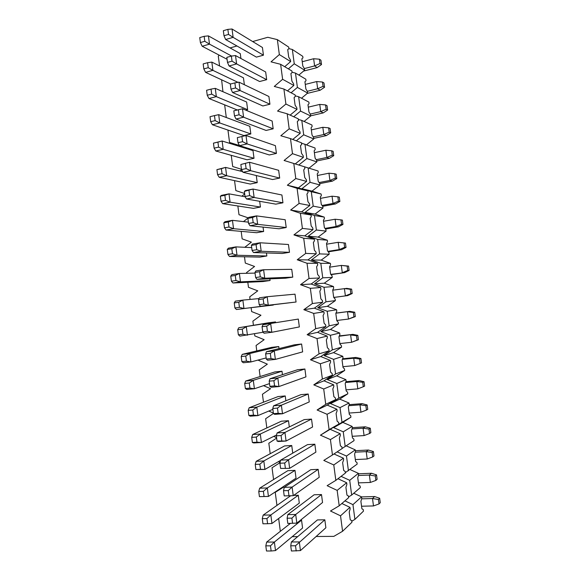 <?xml version="1.0" encoding="UTF-8"?>
<svg xmlns="http://www.w3.org/2000/svg" width="580" height="580" viewBox="0 0 580 580"><rect width="100%" height="100%" fill="white"/><g stroke="black" fill="none" stroke-linecap="round" stroke-linejoin="round"><path stroke-width="0.87" d="M325.547 104.915L327.033 105.727L327.613 110.033L326.127 109.243L325.547 104.915L319.761 104.415L308.306 107.141M310.699 115.833L323.241 112.904L327.613 110.033M319.761 104.415L320.726 111.621L323.241 112.904M326.127 109.243L320.726 111.621L310.271 114.064M335.943 313.091L349.812 311.344L335.892 313.207M353.365 312.475L347.507 311.75L348.486 319.058L355.308 316.6L353.952 316.868L353.365 312.475L354.721 312.236L355.308 316.6M353.952 316.868L348.486 319.058L336.77 320.486M354.721 312.236L349.812 311.344M337.132 451.871L346.477 456.047L355.279 449.87L355.489 451.436L354.598 454.104L355.591 461.528L356.968 462.528L357.178 464.101L345.332 472.664M346.477 456.047L348.435 470.757M341.982 422.291L350.922 417.201L350.712 415.635L349.305 414.439L348.319 407.037L349.232 404.579L349.029 403.02L340.032 407.631L341.982 422.291L333.652 427.634L343.251 431.817L352.154 426.423L352.357 427.989L351.458 430.548L352.444 437.965L353.836 439.06L354.046 440.633L342.113 448.449M343.251 431.817L345.209 446.506M344.933 500.859L352.945 504.629L361.55 496.864L361.76 498.445L360.898 501.316L361.891 508.769L363.247 509.566L363.457 511.147L354.909 519.39L351.792 521.21M352.945 504.629L354.909 519.39M341.083 476.361L349.711 480.32L358.411 473.345L358.621 474.918L357.744 477.688L358.737 485.126L360.107 486.025L360.318 487.606L351.668 495.052L348.558 496.915M349.711 480.32L351.668 495.052M252.67 41.55L267.786 37.287L277.356 39.628L279.342 54.585L271.034 61.842L280.633 64.308L282.619 79.293L274.289 86.434L283.91 89.03L285.904 104.037L277.552 111.07L287.194 113.789L289.188 128.825L280.814 135.749L290.486 138.598L292.487 153.656L284.084 160.471L318.058 170.984L318.268 172.528L317.216 173.949L318.188 181.235L319.718 183.403L319.921 184.947L310.032 182.316L301.919 188.71L311.279 191.69L313.207 206.139L323.002 208.01L322.792 206.465L321.284 204.392L320.305 197.091L321.342 195.569L321.132 194.024L311.279 191.69M308.111 167.895L310.032 182.316M301.498 143.122L314.991 147.98L315.194 149.524L314.135 150.844L315.107 158.123L316.644 160.385L316.847 161.922L306.871 158.536L298.801 165.003M304.95 144.137L306.871 158.536M313.207 206.139L305.065 212.425L314.454 215.528L324.213 217.094L324.423 218.645L323.401 220.269L324.372 227.577L325.88 229.557L326.083 231.108L316.383 229.999L308.226 236.183L317.637 239.402L319.565 253.895L329.172 254.236L328.962 252.692L327.475 250.806L326.496 243.491L327.504 241.758L327.301 240.207L317.637 239.402M314.454 215.528L316.383 229.999M292.066 72.203L295.488 73.094L305.812 79.192L306.015 80.722L304.921 81.751L305.885 88.986L307.458 91.538L307.661 93.068L297.402 87.42L291.073 92.778M295.488 73.094L297.402 87.42M298.345 119.444L301.788 120.415L311.924 125.019L312.127 126.556L311.061 127.781L312.025 135.038L313.577 137.402L313.78 138.939L303.702 134.792L296.315 140.831M301.788 120.415L303.702 134.792M295.205 95.801L298.642 96.737L308.864 102.087L309.067 103.617L307.987 104.748L308.951 111.998L310.517 114.449L310.72 115.985L300.549 111.092L293.734 116.761M298.642 96.737L300.549 111.092M332.34 349.885L341.569 347.137L341.359 345.579L339.916 344.085L338.938 336.719L339.894 334.58L339.684 333.021L330.397 335.298L332.34 349.885L324.082 355.547L333.601 359.368L342.794 356.316L343.005 357.875L342.055 360.122L343.041 367.502L344.476 368.894L344.68 370.461L335.552 373.984L327.265 379.537L336.813 383.482L338.763 398.112L347.797 393.813L347.587 392.247L346.173 390.949L345.187 383.561L346.115 381.212L345.905 379.646L336.813 383.482M333.601 359.368L335.552 373.984M319.565 253.895L311.387 259.978L320.82 263.32L330.39 263.356L330.593 264.908L329.599 266.742L330.578 274.072L332.057 275.855L332.26 277.407L322.748 277.834L314.548 283.816L324.01 287.274L325.945 301.81L335.363 300.614L335.153 299.062L333.688 297.373L332.71 290.029L333.688 288.093L333.486 286.542L324.01 287.274M320.82 263.32L322.748 277.834M325.945 301.81L317.724 307.69L327.2 311.264L336.581 309.763L336.791 311.315L335.82 313.36L336.799 320.711L338.256 322.306L338.459 323.857L329.143 325.829L320.899 331.601L330.397 335.298M327.2 311.264L329.143 325.829M339.684 333.021L330.44 329.454L338.459 323.857M342.794 356.316L333.529 352.633L341.569 347.137M345.905 379.646L336.625 375.854L344.68 370.461M349.029 403.02L339.72 399.113L347.797 393.813M352.154 426.423L342.824 422.399L350.922 417.201M355.279 449.87L346.195 445.846M358.411 473.345L350.03 469.546M361.55 496.864L353.764 493.247M288.927 48.64L292.349 49.489L302.76 56.333L302.963 57.862L301.854 58.79L302.818 66.019L304.406 68.657L304.609 70.187L298.867 75.088M301.498 98.23L307.661 93.068M304.079 121.459L310.72 115.985M306.588 144.761L313.78 138.939M309.002 168.171L316.847 161.922M321.132 194.024L312.025 191.124L319.921 184.947M324.213 217.094L315.078 214.085L323.002 208.01M327.301 240.207L318.144 237.089L326.083 231.108M330.39 263.356L321.211 260.123L329.172 254.236M333.486 286.542L324.285 283.2L332.26 277.407M336.581 309.763L327.359 306.305L335.363 300.614M338.763 398.112L330.455 403.571L340.032 407.631M292.349 49.489L294.256 63.793L288.354 68.875M294.256 63.793L304.609 70.187M314.548 283.816L324.285 283.2M317.724 307.69L327.359 306.305M308.226 236.183L318.144 237.089M311.387 259.978L321.211 260.123M327.265 379.537L336.625 375.854M330.455 403.571L339.72 399.113M320.899 331.601L330.44 329.454M324.082 355.547L333.529 352.633M301.919 188.71L312.025 191.124M305.065 212.425L315.078 214.085M333.652 427.634L342.824 422.399M278.748 346.557L271.665 347.348L242.251 354.358L249.813 353.532L278.748 346.557L279.016 348.609M245.768 356.055L241.207 356.548L241.867 361.623L243.339 362.754L250.908 361.956L246.435 361.144L245.768 356.055L249.813 353.532L250.908 361.956L266.155 357.925M241.867 361.623L246.435 361.144M241.207 356.548L242.251 354.358M291.385 541.966L317.434 519.919L324.829 519.796L325.88 527.757L300.44 550.587L299.309 541.93L291.385 541.966L290.732 545.787L295.517 545.773L324.829 519.796M300.44 550.587L291.414 551L290.732 545.787M295.517 545.773L296.199 551M263.059 227.106L263.632 231.493L256.635 232.718L226.084 230.042L224.475 227.838L228.977 227.019L228.317 221.973L232.457 220.342L248.385 222.162M228.317 221.973L223.822 222.807L225.004 221.719L232.457 220.342L233.544 228.694L263.632 231.493M228.977 227.019L233.544 228.694L226.084 230.042M223.822 222.807L224.475 227.838M263.175 298.896L263.849 304.036L268.264 305.232L260.536 306.276L296.054 302.013L268.264 305.232L267.148 296.721L259.427 297.801L258.513 299.541L263.175 298.896L267.148 296.721L295.017 294.169L296.054 302.013M260.536 306.276L259.18 304.667L258.513 299.541M263.849 304.036L259.18 304.667M229.078 65.975L227.483 62.408L226.823 57.362L231.369 56.108L232.029 61.161L236.618 63.923L229.078 65.975L259.623 81.512L266.684 79.685L236.618 63.923L235.516 55.55L265.662 71.971L266.684 79.685M232.029 61.161L227.483 62.408M231.369 56.108L235.516 55.55M215.26 88.356L216.34 96.635L211.678 94.119L211.026 89.124L215.26 88.356L246.638 102.037L247.638 109.678L245.746 110.142M237.3 109.982L208.981 98.52L216.34 96.635L247.638 109.678M208.981 98.52L207.241 95.265L211.678 94.119M211.026 89.124L206.589 90.284L207.241 95.265M298.272 495.248L299.302 503.099L271.962 523.486L267.598 523.726L266.923 518.571L270.845 514.967L298.272 495.248L293.697 495.385M290.623 495.784L263.153 515.112L270.845 514.967L271.962 523.486M266.923 518.571L262.283 518.658L262.95 523.791L267.598 523.726M262.283 518.658L263.153 515.112M287.803 514.634L314.113 494.776L321.494 494.559L322.545 502.505L296.837 523.116L295.706 514.482L287.803 514.634L287.122 518.223L291.899 518.136L295.706 514.482L321.494 494.559M296.837 523.116L287.803 523.421L287.122 518.223M291.899 518.136L292.581 523.356M259.615 271.715L260.289 276.849L264.719 278.226L257.012 279.379L285.556 278.204L292.769 277.138L264.719 278.226L263.61 269.729L255.903 270.918L254.968 272.433L259.615 271.715L263.61 269.729L291.733 269.316L292.769 277.138M257.012 279.379L255.635 277.552L254.968 272.433M260.289 276.849L255.635 277.552M281.989 371.236L274.884 371.932L245.717 381.024L253.3 380.313L281.989 371.236L282.438 374.673M249.284 383.017L244.702 383.438L245.362 388.527L246.812 389.434L254.402 388.76L249.944 388.114L249.284 383.017L253.3 380.313L254.402 388.76L269.512 383.612M245.362 388.527L249.944 388.114M244.702 383.438L245.717 381.024M266.452 252.952L266.851 255.976L259.833 257.114L229.52 256.483L227.94 254.497L232.457 253.75L231.797 248.697L235.915 246.884L251.72 247.609M231.797 248.697L227.287 249.458L228.44 248.153L235.915 246.884L237.002 255.251L266.851 255.976M232.457 253.75L237.002 255.251L229.52 256.483M227.287 249.458L227.94 254.497M284.236 487.352L310.808 469.677L318.166 469.358L319.21 477.289L293.241 495.704L292.11 487.084L284.236 487.352L283.526 490.709L288.282 490.549L292.11 487.084L318.166 469.358M284.207 495.9L293.241 495.704L284.207 495.9L283.526 490.709M288.282 490.549L288.963 495.762M256.063 244.593L256.73 249.712L261.188 251.263L253.496 252.532L282.3 253.475L289.485 252.314L261.188 251.263L260.072 242.781L252.394 244.086L251.423 245.376L256.063 244.593L260.072 242.781L288.456 244.499L289.485 252.314M253.496 252.532L252.09 250.487L251.423 245.376M256.73 249.712L252.09 250.487M249.82 126.309L250.828 133.958L243.905 135.56L212.389 124.729L210.678 121.684L215.122 120.604L214.477 115.594L218.689 114.659L249.82 126.309M218.689 114.659L219.769 122.953L250.828 133.958M215.122 120.604L219.769 122.953L212.389 124.729M214.477 115.594L210.025 116.689L210.678 121.684M301.549 520.18L302.579 528.039L275.493 550.579L271.143 550.993L270.476 545.838L274.376 542.046L301.549 520.18L300.483 520.195M290.406 523.385L266.662 542.082L274.376 542.046L275.493 550.579M270.476 545.838L265.814 545.845L266.488 550.993L271.143 550.993M265.814 545.845L266.662 542.082M285.23 395.951L278.11 396.553L249.197 407.747L256.795 407.146L285.23 395.951L285.868 400.787M252.793 410.024L248.204 410.386L248.871 415.483L250.292 416.172L257.904 415.606L253.46 415.135L252.793 410.024L256.795 407.146L257.904 415.606L272.875 409.342M248.871 415.483L253.46 415.135M248.204 410.386L249.197 407.747M280.669 460.121L307.501 444.621L314.839 444.208L315.89 452.125L289.652 468.343L288.528 459.737L280.669 460.121L279.93 463.246L284.678 463.021L288.528 459.737L314.839 444.208M280.611 468.43L289.652 468.343L280.611 468.43L279.93 463.246M284.678 463.021L285.36 468.22M252.51 217.514L253.185 222.626L257.658 224.351L249.994 225.736L279.045 228.788L286.215 227.527L257.658 224.351L256.548 215.89L248.885 217.304L247.892 218.37L252.51 217.514L256.548 215.89L285.186 219.726L286.215 227.527M249.994 225.736L248.559 223.467L247.892 218.37M253.185 222.626L248.559 223.467M269.852 278.849L270.07 280.502L263.037 281.539L232.971 282.982L231.413 281.206L235.937 280.524L235.284 275.457L239.38 273.47L255.055 273.1M235.284 275.457L230.753 276.152L231.884 274.63L239.38 273.47L240.475 281.858L270.07 280.502M235.937 280.524L240.475 281.858L232.971 282.982M230.753 276.152L231.413 281.206M253.011 150.619L254.018 158.282L247.08 159.79L215.804 150.988L214.114 148.154L218.58 147.139L217.928 142.114L222.118 141.005L253.011 150.619M217.928 142.114L213.462 143.144L222.118 141.005L223.198 149.314L254.018 158.282M218.58 147.139L223.198 149.314L215.804 150.988M213.462 143.144L214.114 148.154M277.11 432.948L304.203 419.608L311.525 419.093L312.569 426.996L286.07 441.032L284.947 432.441L277.11 432.948L276.348 435.834L281.075 435.536L284.947 432.441L311.525 419.093M277.023 441.01L278.233 441.503L286.07 441.032L277.023 441.01L276.348 435.834M281.075 435.536L281.757 440.727M248.972 190.487L249.639 195.59L254.134 197.49L246.493 198.983L275.79 204.138L282.946 202.782L254.134 197.49L253.025 189.044L245.391 190.573L244.361 191.407L253.025 189.044L281.916 194.996L282.946 202.782M246.493 198.983L245.028 196.504L244.361 191.407M249.639 195.59L245.028 196.504M288.485 420.717L281.344 421.218L252.677 434.514L260.304 434.028L288.485 420.717L289.304 426.945M256.317 437.088L251.713 437.378L252.38 442.482L253.772 442.953L261.406 442.504L256.983 442.207L256.317 437.088L260.304 434.028L261.406 442.504L276.58 434.957M252.38 442.482L256.983 442.207M251.713 437.378L252.677 434.514M273.564 405.819L300.911 394.639L308.212 394.023L309.256 401.911L282.496 413.772L281.373 405.195L273.564 405.819L272.767 408.472L277.479 408.102L281.373 405.195L308.212 394.023M273.441 413.641L274.681 414.359L282.496 413.772L278.161 413.286L273.441 413.641L272.767 408.472M277.479 408.102L278.161 413.286M273.26 304.79L236.423 309.524L234.893 307.965L239.431 307.349L238.771 302.274L242.853 300.106L259.013 298.584M238.771 302.274L234.233 302.905L235.335 301.158L242.853 300.106L243.948 308.509L273.296 305.065M239.431 307.349L243.948 308.509L236.423 309.524M234.233 302.905L234.893 307.965M245.442 163.516L246.108 168.606L250.618 170.679L242.998 172.282L272.549 179.532L279.683 178.082L250.618 170.679L249.509 162.248L240.845 164.502L249.509 162.248L278.654 170.31L279.683 178.082M242.998 172.282L241.505 169.585L240.845 164.502M246.108 168.606L241.505 169.585M256.287 175.544L257.223 182.642L250.255 184.056L219.225 177.291L217.565 174.667L222.038 173.717L221.386 168.686L225.562 167.403L242.629 171.615M221.386 168.686L216.913 169.65L225.562 167.403L226.642 175.725L257.223 182.642M222.038 173.717L226.642 175.725L219.225 177.291M216.913 169.65L217.565 174.667M208.423 35.895L209.496 44.145L204.805 41.296L204.153 36.315L208.423 35.895L240.28 53.621L240.917 58.493M227.077 59.276L202.181 46.248L209.496 44.145L231.659 56.064M202.181 46.248L200.39 42.572L204.805 41.296M204.153 36.315L199.745 37.606L200.39 42.572M270.019 378.74L297.627 369.707L304.906 368.996L305.943 376.877L278.929 386.563L277.805 378L270.019 378.74L269.192 381.161L273.898 380.726L277.805 378L304.906 368.996M269.867 386.324L271.135 387.259L278.929 386.563L274.572 385.896L269.867 386.324L269.192 381.161M273.898 380.726L274.572 385.896M241.911 136.59L242.578 141.672L247.109 143.92L239.511 145.631L269.308 154.962L276.421 153.417L247.109 143.92L246 135.502L237.329 137.641L246 135.502L275.399 145.66L276.421 153.417M239.511 145.631L237.996 142.716L237.329 137.641M242.578 141.672L237.996 142.716M291.74 445.52L284.584 445.926L256.164 461.332L263.813 460.955L291.74 445.52L292.74 453.147M259.847 464.203L255.229 464.421L255.896 469.539L264.915 469.445L260.514 469.329L259.847 464.203L263.813 460.955L264.915 469.445L280.611 460.368M255.896 469.539L260.514 469.329M255.229 464.421L256.164 461.332M225.62 39.512L223.996 35.735L223.336 30.704L227.868 29.377L228.527 34.423L233.131 37.359L225.62 39.512L256.404 57.115L263.443 55.194L233.131 37.359L232.036 29L262.428 47.487L263.443 55.194M228.527 34.423L223.996 35.735M227.868 29.377L232.036 29M280.633 64.308L291.899 70.97L292.11 72.565L290.906 73.602L291.914 81.164L293.618 83.861L293.828 85.456L287.448 90.879M283.91 89.03L295.082 94.874L295.293 96.476L294.096 97.614L295.104 105.19L296.793 107.786L297.011 109.388L290.13 115.123M287.194 113.789L298.265 118.813L298.475 120.422L297.301 121.669L298.308 129.26L299.983 131.747L300.201 133.349L292.74 139.461M290.486 138.598L301.455 142.796L301.665 144.405L300.498 145.768L301.513 153.367L303.18 155.752L303.391 157.361L295.256 163.901M304.652 166.822L304.863 168.432L303.71 169.904L304.725 177.509L306.378 179.793L306.588 181.402L298.403 187.869L287.361 185.23L297.083 188.333L299.091 203.45L290.645 210.04L301.586 211.852L309.793 205.487L299.091 203.45M297.083 188.333L307.849 190.885L308.067 192.495L306.929 194.075L307.937 201.695L309.582 203.877L309.793 205.487M290.645 210.04L300.389 213.266L311.054 214.984L311.271 216.601L310.148 218.29L311.163 225.924L312.787 227.998L313.004 229.615L304.768 235.871L293.937 234.886L303.702 238.242L305.718 253.409L297.228 259.767L307.965 259.927L316.216 253.779L305.718 253.409M303.702 238.242L314.266 239.127L314.483 240.743L313.374 242.549L314.389 250.19L316.006 252.162L316.216 253.779M297.228 259.767L307.023 263.262L317.485 263.305L317.702 264.922L316.6 266.844L317.623 274.5L319.225 276.363L319.435 277.987L311.163 284.026L300.527 284.7L310.351 288.325L312.366 303.543L303.833 309.676L314.367 308.168L322.661 302.231L312.366 303.543M310.351 288.325L320.704 287.528L320.921 289.152L319.841 291.174L320.856 298.852L322.444 300.607L322.661 302.231M303.833 309.676L313.678 313.432L323.937 311.786L324.147 313.41L323.082 315.556L324.104 323.241L325.677 324.887L325.895 326.518L317.572 332.347L307.146 334.689L317.013 338.575L319.043 353.844L310.459 359.752L320.791 356.562L329.128 350.842L319.043 353.844M317.013 338.575L327.163 336.088L327.381 337.719L326.322 339.967L327.352 347.666L328.911 349.211L329.128 350.842M310.459 359.752L320.356 363.769L330.404 360.426L330.622 362.058L329.578 364.428L330.6 372.135L332.151 373.578L332.369 375.209L324.01 380.821L313.78 384.852L323.705 388.999L325.735 404.318L317.108 409.995L327.236 405.123L335.617 399.613L325.735 404.318M323.705 388.999L333.645 384.815L333.863 386.447L332.833 388.926L333.863 396.647L335.399 397.982L335.617 399.613M317.108 409.995L327.062 414.279L336.893 409.233L337.111 410.872L336.095 413.467L337.125 421.203L338.647 422.421L338.872 424.06L320.443 435.181L330.419 439.596L332.456 454.974L323.785 460.411L333.783 464.964L335.827 480.363L327.127 485.685L337.154 490.368L339.199 505.796L330.477 511.002L340.532 515.823L342.577 531.273L333.833 536.37L316.136 536.5M330.419 439.596L340.148 433.695L340.366 435.334L339.365 438.045L340.395 445.795L341.91 446.912L342.127 448.55L332.456 454.974M333.783 464.964L343.411 458.2L343.628 459.846L342.642 462.666L343.672 470.431L345.173 471.438L345.39 473.077L335.827 480.363M337.154 490.368L346.673 482.748L346.891 484.394L345.919 487.33L346.956 495.102L348.435 496.001L348.66 497.647L339.199 505.796M340.532 515.823L349.943 507.333L350.168 508.979L349.204 512.031L350.24 519.818L351.712 520.608L351.93 522.261L342.577 531.273M277.356 39.628L288.724 47.103L288.934 48.698L287.716 49.626L288.724 57.173L290.435 59.972L290.652 61.567L284.7 66.715M276.95 505.412L275.239 492.34L283.453 487.193L282.859 486.91M275.239 492.34L283.2 487.07M273.571 479.544L272.035 467.763L280.089 462.593M280.118 462.456L278.393 461.651M241.889 196.185L244.695 193.916M244.637 193.502L235.843 190.588L234.545 180.634M240.011 170.969L241.563 169.686M241.469 169.302L232.703 166.511L231.239 155.331M244.796 247.29L251.387 242.15L242.15 238.866L241.171 231.362M243.513 221.604L248.211 217.87L238.996 214.709L237.851 205.972M222.938 91.705L221.625 79.815M237.93 145.928L238.706 145.275L229.564 142.47L227.947 130.079M238.655 145.319L229.564 142.47M263.472 402.223L262.435 394.27L270.563 388.687L263.508 385.657M260.123 376.536L259.253 369.859L267.351 364.16L257.977 360.093M270.2 453.727L268.83 443.221L276.638 438.088M276.587 437.668L273.731 436.37M266.836 427.953L265.633 418.731L273.419 413.489M273.368 413.069L268.794 411.053M250.052 299.425L249.719 296.851L257.759 290.834L248.472 287.303L247.812 282.271M246.645 273.303L246.551 272.6L254.569 266.474L245.304 263.066L244.485 256.795M256.773 350.893L256.07 345.484L264.146 339.677L254.816 335.9L254.548 333.855M253.431 325.3L252.887 321.146L260.949 315.237L251.64 311.576L251.147 307.791M219.573 65.946L218.29 56.115L219.291 55.201M343.411 458.2L333.971 453.966M327.062 414.279L329.092 429.62L320.443 435.181M329.092 429.62L338.872 424.06M340.148 433.695L330.462 429.461M349.943 507.333L341.852 503.505M346.673 482.748L337.966 478.732M292.487 153.656L303.391 157.361M289.188 128.825L300.201 133.349M311.054 214.984L301.586 211.852M293.785 163.444L295.786 178.531L287.361 185.23M295.786 178.531L306.588 181.402M307.849 190.885L298.403 187.869M279.342 54.585L290.652 61.567M285.904 104.037L297.011 109.388M282.619 79.293L293.828 85.456M330.404 360.426L320.791 356.562M313.678 313.432L315.701 328.671L307.146 334.689M315.701 328.671L325.895 326.518M327.163 336.088L317.572 332.347M336.893 409.233L327.236 405.123M320.356 363.769L322.386 379.059L313.78 384.852M322.386 379.059L332.369 375.209M333.645 384.815L324.01 380.821M317.485 263.305L307.965 259.927M300.389 213.266L302.397 228.404L293.937 234.886M302.397 228.404L313.004 229.615M314.266 239.127L304.768 235.871M323.937 311.786L314.367 308.168M307.023 263.262L309.038 278.451L300.527 284.7M309.038 278.451L319.435 277.987M320.704 287.528L311.163 284.026M230.042 47.93L236.937 45.987M280.329 531.323L278.654 518.498M297.678 536.638L292.197 536.681M226.301 117.508L224.656 104.864M207.589 62.698L203.167 63.923L203.812 68.897L208.235 67.686L207.589 62.698L211.838 62.103L243.455 77.814L244.361 84.724M259.673 201.304L260.427 207.045L253.445 208.365L222.648 203.645L221.016 201.231L225.504 200.346L224.851 195.308L229.006 193.85L230.093 202.188L225.504 200.346M242.266 329.135L246.326 326.794L247.428 335.211L242.933 334.218L242.266 329.135L237.72 329.701L238.786 327.729L268.446 322.806L275.507 321.922L275.601 322.589M258.752 491.514L259.659 488.2L287.825 470.677L295.002 470.365L296.032 478.196L268.431 496.444L264.052 496.502L263.385 491.361L258.752 491.514L259.419 496.639L264.052 496.502M234.878 82.882L239.004 82.15L268.902 96.49L269.925 104.226L262.849 105.959L232.551 92.481L230.978 89.132L230.318 84.078L234.878 82.882L235.538 87.95L230.978 89.132M242.498 108.801L272.15 121.053L273.173 128.803L266.075 130.442L236.024 119.031L234.487 115.899L233.82 110.838L242.498 108.801L243.6 117.203L239.054 114.789L234.487 115.899M262.066 326.7L262.95 324.727L298.308 319.072L299.345 326.924L271.81 332.296L267.416 331.274L262.74 331.832L262.066 326.7L266.742 326.119L267.416 331.274M294.343 344.825L301.607 344.012L302.644 351.879L275.369 359.404L270.99 358.556L266.3 359.049L265.625 353.909L266.481 351.705L294.343 344.825M263.11 332.224L239.881 336.11L238.373 334.769L242.933 334.218M237.72 329.701L238.373 334.769M238.786 327.729L275.507 321.922M265.625 353.909L270.316 353.401L274.246 350.856L266.481 351.705M270.316 353.401L270.99 358.556M266.3 359.049L267.59 360.216L275.369 359.404L274.246 350.856L301.607 344.012M238.387 109.714L239.054 114.789M236.024 119.031L243.6 117.203L273.173 128.803M224.851 195.308L220.364 196.207L221.575 195.337L229.006 193.85L245.195 196.78M220.364 196.207L221.016 201.231M260.427 207.045L230.093 202.188L222.648 203.645M319.413 59.189L320.936 60.233L321.508 64.525L319.993 63.503L319.413 59.189L313.649 58.732L314.606 65.917L319.993 63.503M304.355 68.578L314.606 65.917L317.173 67.592L321.508 64.525M313.649 58.732L302.245 61.741M303.529 71.108L317.173 67.592M378.421 499.474L379.661 498.271L380.255 502.693L379.023 503.926L378.421 499.474L372.505 498.539L373.498 505.941L379.023 503.926M379.661 498.271L374.608 496.545L372.505 498.539L361.644 498.836M373.498 505.941L361.55 506.224M361.558 496.908L374.608 496.545M375.274 475.97L376.529 474.882L377.116 479.305L375.869 480.414L375.274 475.97L369.366 475.063L370.352 482.451L375.869 480.414M376.529 474.882L371.497 473.265L369.366 475.063L358.44 475.491M370.352 482.451L358.433 482.879M358.476 473.787L371.497 473.265M372.128 452.501L373.397 451.537L373.991 455.945L372.723 456.938L372.128 452.501L366.226 451.624L367.212 458.998L372.723 456.938M373.397 451.537L368.38 450.029L366.226 451.624L355.236 452.19M367.212 458.998L355.33 459.57M355.395 450.703L368.38 450.029M368.989 429.077L370.272 428.228L370.859 432.629L369.583 433.499L368.989 429.077L363.094 428.214L364.08 435.58L369.583 433.499M370.272 428.228L365.277 426.822L363.094 428.214L352.031 428.924M364.08 435.58L352.219 436.298M352.314 427.656L365.277 426.822M365.857 405.681L367.154 404.956L367.742 409.349L366.444 410.096L365.857 405.681L359.97 404.847L360.949 412.206L366.444 410.096M367.154 404.956L362.174 403.658L359.97 404.847L348.819 405.696M360.949 412.206L349.124 413.061M349.211 404.651L362.174 403.658M362.725 382.322L364.037 381.72L364.624 386.106L363.312 386.737L362.725 382.322L356.845 381.517L357.831 388.861L363.312 386.737M364.037 381.72L359.078 380.524L356.845 381.517L345.6 382.51M357.831 388.861L346.028 389.861M345.926 381.691L359.078 380.524M359.6 359.005L360.927 358.52L361.514 362.906L360.187 363.406L359.6 359.005L353.727 358.223L354.706 365.56L360.187 363.406M360.927 358.52L355.982 357.432L353.727 358.223L342.374 359.368M342.932 366.698L354.706 365.56L361.514 362.906M342.62 358.781L355.982 357.432M356.475 335.726L357.824 335.356L358.411 339.735L357.07 340.119L356.475 335.726L350.617 334.964L351.596 342.287L357.07 340.119M357.824 335.356L352.894 334.37L339.14 336.269M339.851 343.57L351.596 342.287L358.411 339.735M339.3 335.914L352.894 334.37M350.255 289.268L351.625 289.144L352.212 293.502L350.842 293.654L350.255 289.268L344.404 288.564L345.383 295.865L350.842 293.654M351.625 289.144L346.731 288.361L332.724 290.174M333.732 297.424L347.703 295.597L352.212 293.502M333.768 297.467L347.703 295.597M347.144 266.097L348.536 266.089L349.117 270.447L347.732 270.476L347.144 266.097L341.308 265.415L342.28 272.702L347.732 270.476M348.536 266.089L341.308 265.415L329.657 267.17M330.832 274.383L344.629 272.636L349.117 270.447M331.035 274.623L344.629 272.636M344.049 242.962L345.448 243.071L346.028 247.421L344.629 247.334L344.049 242.962L338.212 242.31L339.191 249.581L344.629 247.334M345.448 243.071L338.212 242.31L326.591 244.202M327.925 251.372L339.191 249.581L341.555 249.712L346.028 247.421M328.273 251.821L341.555 249.712M340.953 219.863L342.367 220.088L342.947 224.431L341.533 224.228L340.953 219.863L335.124 219.233L336.095 226.497L341.533 224.228M324.996 228.404L336.095 226.497L338.495 226.823L342.947 224.431M335.124 219.233L323.531 221.27M325.489 229.042L338.495 226.823M337.857 196.801L339.293 197.149L339.873 201.477L338.445 201.158L337.857 196.801L332.043 196.2L333.014 203.45L338.445 201.158M322.067 205.465L333.014 203.45L335.436 203.964L339.873 201.477M332.043 196.2L320.479 198.374M322.676 206.306L335.436 203.964M334.776 173.775L336.219 174.239L336.799 178.567L335.356 178.125L334.776 173.775L328.969 173.195L329.933 180.438L335.356 178.125M319.123 182.562L329.933 180.438L332.376 181.149L336.799 178.567M328.969 173.195L317.427 175.508M319.747 183.621L332.376 181.149M331.695 150.785L333.152 151.365L333.732 155.686L332.275 155.128L331.695 150.785L325.895 150.234L326.859 157.463L332.275 155.128M316.18 159.696L326.859 157.463L329.324 158.362L333.732 155.686M325.895 150.234L314.382 152.685M316.724 160.986L329.324 158.362M328.613 127.832L330.092 128.528L330.673 132.842L329.193 132.168L328.613 127.832L322.828 127.303L323.792 134.524L329.193 132.168M313.229 136.865L323.792 134.524L326.279 135.619L330.673 132.842M322.828 127.303L311.344 129.898M313.707 138.395L326.279 135.619M322.48 82.034L323.981 82.962L324.561 87.261L323.06 86.355L322.48 82.034L316.702 81.555L317.666 88.747L323.06 86.355M307.313 91.306L317.666 88.747L320.204 90.226L324.561 87.261M316.702 81.555L305.276 84.419M307.255 93.409L320.204 90.226M211.838 62.103L212.911 70.368L208.235 67.686M237.967 82.338L212.911 70.368L205.581 72.362L203.812 68.897M230.623 83.998L205.581 72.362M263.385 491.361L267.329 487.932L268.431 496.444L259.419 496.639M259.659 488.2L267.329 487.932L295.002 470.365M266.742 326.119L270.693 323.763L271.81 332.296L264.06 333.217L262.74 331.832M298.308 319.072L262.95 324.727M232.551 92.481L240.106 90.538L235.538 87.95M269.925 104.226L240.106 90.538L239.004 82.15"/></g></svg>
